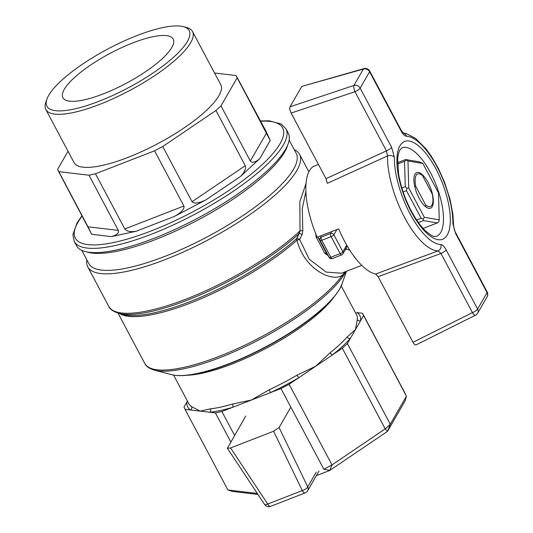 <?xml version="1.0" encoding="UTF-8"?>
<svg xmlns="http://www.w3.org/2000/svg" width="533" height="533" viewBox="0 0 533 533"><rect width="100%" height="100%" fill="white"/><g stroke="black" fill="none" stroke-linecap="round" stroke-linejoin="round"><path stroke-width="0.8" d="M455.615 233.514A4.997 1.359 -28 0 0 455.728 232.841C454.782 231.602 454.063 229.11 453.576 225.366L453.576 225.366A4.997 3.338 -179.3 0 0 452.877 223.627L455.615 233.514L487.062 292.657L477.601 309.033A4.997 1.359 152 0 1 472.431 312.624L413.002 342.306L378.117 276.694L375.612 274.035L437.993 250.923A62.454 24.005 -111.2 0 1 404.594 217.544A62.454 24.005 -111.2 0 1 387.491 155.949A4.997 3.338 0.7 0 1 394.34 157.168L391.595 147.281A4.997 1.359 152 0 1 386.425 150.866L387.491 155.949L327.369 183.305L325.996 178.675L291.111 113.063L354.978 91.729L386.425 150.866L325.996 178.675M446.161 249.897C444.302 246.532 442.51 244.747 440.798 244.54A4.997 4.55 92 0 1 437.993 250.923L440.984 253.481A4.997 1.359 -28 0 0 446.161 249.897L477.601 309.033A4.997 4.411 -150 0 1 477.628 313.204A4.997 4.997 0 0 1 475.536 315.176L416.046 344.898C415.147 345.171 414.134 344.311 413.002 342.306M402.288 132.93L403.348 133.19L401.169 130.225A4.997 1.359 152 0 1 401.056 130.905C402.915 134.263 404.7 136.048 406.419 136.255A4.997 4.55 -88 0 0 403.195 133.063M375.612 274.035A62.454 24.005 -111.2 0 1 338.662 228.87L317.162 237.218A62.454 24.005 -111.2 0 1 313.251 166.503L318.448 164.477M455.728 232.841L487.175 291.984A4.997 1.359 152 0 1 487.062 292.657A4.997 4.411 30 0 1 487.089 296.828L477.628 313.204M291.111 113.063C289.812 110.371 289.459 108.279 290.032 106.793L353.899 85.46A4.997 1.512 71.5 0 0 354.978 91.729A4.997 1.359 -28 0 0 360.155 88.138L369.609 71.762L401.056 130.905M290.032 106.793L301.811 86.406L363.359 69.083A4.997 4.411 30 0 1 369.609 71.762A4.997 1.359 -28 0 0 369.722 71.089A4.997 4.997 0 0 0 363.959 68.624L363.959 68.624A4.997 2.125 74.3 0 0 363.359 69.083L353.899 85.46A4.997 4.411 -150 0 1 360.155 88.138L391.595 147.281M363.959 68.624L301.811 86.406M475.536 315.176A4.997 1.699 63.5 0 1 472.431 312.624L440.984 253.481L378.117 276.694M401.855 187.936L405.28 186.603L404.574 161.319L397.598 164.024M432.236 206.631A19.101 7.342 -111.2 0 1 427.046 207.697A19.101 7.342 -111.2 0 1 416.766 193.059A19.101 7.342 -111.2 0 1 414.467 175.317A19.101 7.342 -111.2 0 1 427.539 181.566A19.101 7.342 -111.2 0 1 432.236 206.631M408.724 187.922L424.361 217.331L439.245 219.809L438.486 192.879L422.849 163.464L407.972 160.986L408.724 187.922L406.806 188.276L405.28 186.603M407.972 160.986L405.593 159.554L419.564 161.879L422.849 163.464M404.574 161.319L406.013 160.073M423.135 228.43L437.327 222.914L423.349 220.589L423.182 219.076L421.15 218.283L406.466 190.674L406.806 188.276M423.182 219.076L424.361 217.331M397.578 162.665L405.593 159.554M406.466 190.674L403.135 191.967M416.659 220.029L421.15 218.283M423.349 220.589L418.385 222.521M439.245 219.809L438.766 221.668L437.327 222.914M186.51 27.476A83.061 22.606 152 0 1 192.506 31.534A83.061 22.606 152 0 1 99.604 104.401A83.061 22.606 152 0 1 45.831 109.518A83.061 22.606 152 0 1 45.825 102.283A83.061 22.606 152 0 0 45.831 109.518L74.047 162.585A83.061 22.606 152 0 0 127.813 157.468A83.061 22.606 152 0 1 74.047 162.585L45.831 109.518A83.061 22.606 152 0 0 99.604 104.401A83.061 22.606 152 0 0 192.506 31.534L220.722 84.594A83.061 22.606 152 0 1 127.813 157.468A83.061 22.606 152 0 0 220.722 84.594L192.506 31.534A83.061 22.606 152 0 0 186.51 27.476L183.359 26.65A80.563 21.926 152 0 1 128.333 87.765A80.563 21.926 152 0 1 46.904 99.205A80.563 21.926 152 0 1 137.021 35.544A80.563 21.926 152 0 1 183.359 26.65A80.563 21.926 152 0 1 128.333 87.765A80.563 21.926 152 0 1 46.904 99.205A80.563 21.926 152 0 1 137.021 35.544A80.563 21.926 152 0 1 183.359 26.65L186.51 27.476M162.725 146.535L154.557 150.826L95.48 173.785L88.978 175.197L58.643 171.626L57.611 169.327L68.037 151.285L57.611 169.327L87.985 226.811L118.319 230.376C119.132 233.074 116.814 235.153 111.37 236.619L136.281 231.215C130.572 232.168 126.747 231.422 124.822 228.97L183.898 206.011C184.565 208.956 181.467 212.394 174.597 216.331L205.885 199.895C198.742 203.32 194.132 203.926 192.067 201.721L245.273 165.69C246.213 168.661 244.58 172.272 240.39 176.523L259.724 158.687C255.254 162.425 252.122 163.205 250.323 161.033L266.5 133.03L270.211 140.525L266.267 131.731L236.126 75.546L237.158 77.845L220.982 105.847L215.932 110.504L162.725 146.535L192.067 201.721L245.273 165.69L215.932 110.504L162.725 146.535L154.557 150.826L183.898 206.011C184.565 208.956 181.467 212.394 174.597 216.331L205.885 199.895C198.742 203.32 194.132 203.926 192.067 201.721L162.725 146.535M236.126 75.546L214.566 73.014L236.126 75.546L270.211 140.525L266.267 131.731L236.126 75.546M432.163 193.819L422.389 175.437A17.489 6.722 -111.2 0 0 420.89 174.398A17.489 6.722 -111.2 0 1 422.389 175.437L432.163 193.819A17.489 6.722 -111.2 0 1 432.403 204.039A17.489 6.722 -111.2 0 1 425.687 205.025L415.913 186.643L414.587 185.804L415.913 186.643A17.489 6.722 -111.2 0 1 420.89 174.398A17.489 6.722 -111.2 0 0 415.913 186.643L425.687 205.025L425.527 206.657L425.687 205.025A17.489 6.722 -111.2 0 0 432.403 204.039A17.489 6.722 -111.2 0 0 432.163 193.819M103.329 93.875A62.454 16.996 152 0 1 62.901 97.726A62.454 16.996 152 0 1 110.058 53.393A62.454 16.996 152 0 1 173.185 39.082A62.454 16.996 152 0 1 103.329 93.875A62.454 16.996 152 0 1 62.901 97.726A62.454 16.996 152 0 1 110.058 53.393A62.454 16.996 152 0 1 173.185 39.082A62.454 16.996 152 0 1 103.329 93.875M91.696 234.307L87.985 226.811L118.319 230.376L88.978 175.197L58.643 171.626L91.696 234.307L111.37 236.619L136.281 231.215C130.572 232.168 126.747 231.422 124.822 228.97L183.898 206.011L154.557 150.826L95.48 173.785L124.822 228.97L95.48 173.785L88.978 175.197L118.319 230.376C119.132 233.074 116.814 235.153 111.37 236.619L91.696 234.307M321.219 237.138A2.498 2.405 146.7 0 0 320.146 240.45A2.498 0.68 -28 0 0 321.759 240.276A2.498 0.959 -111.2 0 1 321.219 237.138A2.498 2.405 146.7 0 0 320.146 240.45L329.174 257.426A2.498 2.405 146.7 0 0 329.287 257.612L329.287 257.612A2.498 2.498 0 0 0 332.279 258.565A2.498 0.959 -111.2 0 1 330.786 257.259L340.161 253.615L331.133 236.632A2.498 0.68 -28 0 0 333.871 234.78L336.889 229.556L333.871 234.78A2.498 2.205 -150 0 0 330.593 233.494A2.498 0.959 68.8 0 0 331.133 236.632A2.498 0.68 -28 0 0 333.871 234.78A2.498 2.205 -150 0 0 330.593 233.494L331.706 231.569L330.593 233.494A2.498 0.959 68.8 0 0 331.133 236.632L321.759 240.276L330.786 257.259A2.498 0.68 152 0 1 329.174 257.426A2.498 2.405 146.7 0 0 329.287 257.612L326.589 253.495A2.498 1.193 -27.6 0 0 324.744 253.255L327.875 255.46L324.744 253.255L316.169 237.125L324.744 253.255A2.498 1.193 -27.6 0 1 326.589 253.495L317.808 236.972L326.589 253.495L329.287 257.612A2.498 2.498 0 0 0 332.279 258.565A2.498 0.959 -111.2 0 1 330.786 257.259L340.161 253.615A2.498 0.959 68.8 0 0 341.653 254.921A2.498 2.498 0 0 0 342.912 253.841A2.498 2.205 -150 0 0 342.899 251.756L333.871 234.78L342.899 251.756A2.498 0.68 152 0 1 340.161 253.615L331.133 236.632L321.759 240.276A2.498 0.959 -111.2 0 1 321.219 237.138L330.593 233.494L321.219 237.138L320.433 235.952L321.219 237.138M349.828 250.23L346.716 249.197L345.277 249.757L346.716 249.197L349.828 250.23M315.783 233.86L316.169 237.125L315.783 233.86M342.592 276.96A2.498 2.112 -144.6 0 0 342.406 275.241L345.137 271.817L342.406 275.241C331.366 282.87 303.497 267.979 297.008 240.143L299.613 239.41L309.287 259.265L326.143 272.096L341.546 273.209L361.767 265.354L341.546 273.209L326.143 272.096L309.287 259.265L299.613 239.41A2.498 0.753 26 0 0 296.714 238.537A2.498 1.619 -131.9 0 0 297.008 240.143L299.613 239.41A2.498 0.753 26 0 0 296.714 238.537L299.12 233.621A2.498 0.64 -153.6 0 1 302.104 234.647L299.613 239.41L302.104 234.647L302.804 230.489L300.012 230.922L299.12 233.621A2.498 0.64 -153.6 0 1 302.104 234.647L302.804 230.489L300.012 230.922L299.832 201.814L306.002 183.512L299.832 201.814L300.012 230.922L296.714 238.537A2.498 1.619 -131.9 0 0 297.008 240.143A114.915 31.28 152 0 1 197.856 300.072A114.915 31.28 152 0 1 119.765 313.577A114.915 31.28 152 0 0 197.856 300.072A114.915 31.28 152 0 0 297.008 240.143C303.497 267.979 331.366 282.87 342.406 275.241A114.915 31.28 152 0 1 235.493 349.528A114.915 31.28 152 0 1 144.763 363.433L118 313.104L144.763 363.433A114.915 31.28 152 0 0 235.493 349.528A114.915 31.28 152 0 0 342.406 275.241A2.498 2.112 -144.6 0 1 342.592 276.96L345.984 271.484L342.592 276.96A114.182 31.081 -28 0 1 250.943 343.905A114.182 31.081 -28 0 1 154.45 370.168A114.182 31.081 -28 0 0 250.943 343.905A114.182 31.081 -28 0 0 342.592 276.96M294.209 149.633A119.912 32.64 152 0 1 299.526 154.317A119.912 32.64 152 0 1 208.976 239.424A119.912 32.64 152 0 1 87.778 266.906A119.912 32.64 152 0 1 86.872 259.877A119.912 32.64 152 0 0 87.778 266.906A119.912 32.64 152 0 0 208.976 239.424A119.912 32.64 152 0 0 299.526 154.317A119.912 32.64 152 0 0 294.209 149.633M154.117 238.291A119.912 32.64 152 0 1 76.492 245.68L74.234 241.436A119.912 32.64 -28 0 0 151.858 234.047A119.912 32.64 -28 0 0 285.988 128.846L281.177 123.982L269.198 120.831L260.251 120.924L269.198 120.831L281.177 123.982L285.988 128.846A119.912 32.64 -28 0 1 151.858 234.047A119.912 32.64 -28 0 1 74.234 241.436L72.894 234.633L76.979 223.047L82.062 215.665L76.979 223.047L72.894 234.633L74.234 241.436L76.492 245.68A119.912 32.64 152 0 0 154.117 238.291A119.912 32.64 152 0 0 288.246 133.09A119.912 32.64 152 0 1 154.117 238.291M305.862 191.467L302.264 208.749L302.804 230.489L302.264 208.749L305.862 191.467M360.628 320.619A2.498 2.365 6.4 0 1 357.277 319.54L355.464 329.561L363.553 315.563L362.52 313.264L406.432 396.219L362.52 313.264L357.037 312.618A2.498 2.379 123.4 0 1 355.584 312.951A2.498 2.379 123.4 0 0 357.037 312.618L362.52 313.264L405.406 393.92L363.553 315.563L360.628 320.619A2.498 2.365 6.4 0 1 357.277 319.54L355.464 329.561L360.628 320.619A97.426 26.517 -28 0 0 357.037 312.618A97.426 26.517 -28 0 1 360.628 320.619M332.719 354.731A2.498 1.359 51.4 0 1 330.074 352.779L315.723 366.238L342.326 348.222L347.376 343.565L390.263 424.215L387.531 431.324L385.212 428.878L390.263 424.215L406.432 396.219L405.08 400.936L387.531 431.324L329.787 470.426L323.837 469.2L280.951 388.544L289.119 384.253L332.006 464.909L329.787 470.426L316.375 475.636L329.787 470.426L323.837 469.2L332.006 464.909L385.212 428.878L342.326 348.222L347.376 343.565L355.464 329.561L347.21 336.963A2.498 1.932 -138.2 0 0 350.301 338.502L355.464 329.561L347.21 336.963A2.498 1.932 -138.2 0 0 350.301 338.502L347.376 343.565L390.263 424.215L387.531 431.324L385.212 428.878L390.263 424.215L406.432 396.219L405.08 400.936L387.531 431.324L329.787 470.426L332.006 464.909L385.212 428.878L342.326 348.222L332.719 354.731A2.498 1.359 51.4 0 1 330.074 352.779L315.723 366.238L332.719 354.731A97.426 26.517 -28 0 0 350.301 338.502A97.426 26.517 -28 0 1 332.719 354.731M270.278 392.694A2.498 0.44 64.9 0 0 269.238 389.763L251.416 400.023L280.951 388.544L289.119 384.253L315.723 366.238L296.968 375.199A2.498 0.353 -120.3 0 0 298.733 377.744L315.723 366.238L296.968 375.199A2.498 0.353 -120.3 0 0 298.733 377.744L289.119 384.253L332.006 464.909L323.837 469.2L280.951 388.544L270.278 392.694A2.498 0.44 64.9 0 0 269.238 389.763L251.416 400.023L270.278 392.694A97.426 26.517 -28 0 0 298.733 377.744A97.426 26.517 -28 0 1 270.278 392.694M209.889 412.269A2.498 1.985 83.6 0 0 210.402 408.838L200.208 411.13L215.372 412.908L221.881 411.503L234.553 435.341L221.881 411.503L251.416 400.023L232.481 404.047A2.498 1.432 -106.6 0 1 232.555 407.352L251.416 400.023L232.481 404.047A2.498 1.432 -106.6 0 1 232.555 407.352L221.881 411.503L215.372 412.908L230.776 441.884L215.372 412.908L209.889 412.269A2.498 1.985 83.6 0 0 210.402 408.838L200.208 411.13L209.889 412.269A97.426 26.517 -28 0 0 232.555 407.352A97.426 26.517 -28 0 1 209.889 412.269M186.93 401.989A2.498 2.365 -173.6 0 0 187.636 401.496A2.498 2.365 -173.6 0 1 186.93 401.989L184.005 407.045L185.038 409.344L227.924 490L232.761 491.466L257.959 494.431L232.761 491.466L227.924 490L257.312 493.451L227.924 490L185.038 409.344L200.208 411.13L191.527 406.619A2.498 2.379 -56.6 0 1 190.521 409.99L200.208 411.13L191.527 406.619A2.498 2.379 -56.6 0 1 190.521 409.99L185.038 409.344L184.005 407.045L186.93 401.989A97.426 26.517 -28 0 0 190.521 409.99A97.426 26.517 -28 0 1 186.93 401.989L187.436 401.116L186.93 401.989M220.982 105.847L250.323 161.033L266.5 133.03L237.158 77.845L220.982 105.847L215.932 110.504L245.273 165.69C246.213 168.661 244.58 172.272 240.39 176.523L259.724 158.687C255.254 162.425 252.122 163.205 250.323 161.033L220.982 105.847M230.602 447.947L273.616 431.23L302.298 490.593A4.997 1.919 68.8 0 0 305.123 492.925A4.997 4.997 0 0 0 307.641 490.766A4.997 4.411 -150 0 0 307.761 486.895A4.997 1.792 154.2 0 1 302.298 490.593L267.746 504.025A4.997 1.526 146.5 0 1 264.595 504.451A4.997 4.997 0 0 0 270.571 506.35A4.997 1.919 -111.2 0 1 267.746 504.025L230.602 447.947L227.391 448.286L245.68 416.08M290.845 407.152L279.079 427.533L273.616 431.23M399.91 145.829A52.461 20.167 -111.2 0 1 446.161 194.152A52.461 20.167 -111.2 0 1 424.754 231.215A52.461 20.167 -111.2 0 1 399.91 145.829M402.115 147.828A47.464 18.249 -111.2 0 1 433.562 178.935A47.464 18.249 -111.2 0 1 440.751 232.395A47.464 18.249 -111.2 0 1 436.5 236.312C434.162 236.119 434.448 238.391 425.307 230.682C420.457 225.965 415.76 219.349 411.216 210.848C404.953 198.796 400.756 186.57 398.624 174.171L397.671 159.387C398.018 155.016 398.777 151.885 399.937 149.993L402.115 147.828M440.798 244.54A57.457 22.086 -111.2 0 1 410.07 213.833A57.457 22.086 -111.2 0 1 394.34 157.168M406.419 136.255A57.457 22.086 -111.2 0 1 437.147 166.962A57.457 22.086 -111.2 0 1 452.877 223.627M346.383 245.726A4.997 1.919 -111.2 0 1 346.836 245.313A4.997 1.919 -111.2 0 0 346.383 245.726L342.899 251.756A2.498 0.68 152 0 1 340.161 253.615A2.498 0.959 68.8 0 0 341.653 254.921L332.279 258.565L341.653 254.921A2.498 2.498 0 0 0 342.912 253.841A2.498 2.205 -150 0 0 342.899 251.756L346.383 245.726A2.498 2.205 -150 0 1 346.397 247.812A2.498 2.205 -150 0 0 346.383 245.726M205.885 199.895L240.39 176.523L205.885 199.895M136.281 231.215L174.597 216.331L136.281 231.215M259.724 158.687L270.211 140.525L259.724 158.687M345.99 248.518A2.498 0.959 -111.2 0 1 346.716 249.197A2.498 0.959 -111.2 0 0 345.99 248.518M317.848 236.952L320.146 240.45A2.498 0.68 -28 0 0 321.759 240.276L330.786 257.259A2.498 0.68 152 0 1 329.174 257.426L326.589 253.495L329.174 257.426L317.848 236.952M296.195 153.364A117.413 31.96 152 0 1 207.53 236.705A117.413 31.96 152 0 1 88.858 263.608L81.809 250.357L88.858 263.608A117.413 31.96 152 0 0 207.53 236.705A117.413 31.96 152 0 0 296.195 153.364L289.153 140.112L296.195 153.364M155.836 239.397A117.413 31.96 -28 0 0 287.647 145.116A117.413 31.96 -28 0 1 155.836 239.397A117.413 31.96 -28 0 1 86.799 251.909A117.413 31.96 -28 0 0 155.836 239.397M296.714 238.537A115.648 31.474 152 0 1 123.263 314.497L118.799 313.324A119.179 32.44 -28 0 0 299.12 233.621A119.179 32.44 -28 0 1 118.799 313.324C113.116 311.452 109.765 309.127 108.752 306.355L87.778 266.906L108.752 306.355C109.765 309.127 113.116 311.452 118.799 313.324L123.263 314.497A115.648 31.474 152 0 0 296.714 238.537M300.012 230.922A119.912 32.64 152 0 1 188.016 298.327A119.912 32.64 152 0 1 108.752 306.355A119.912 32.64 152 0 0 188.016 298.327A119.912 32.64 152 0 0 300.012 230.922M333.858 297.201A94.927 25.837 152 0 1 266.727 348.036A94.927 25.837 152 0 1 187.036 375.265A94.927 25.837 152 0 0 266.727 348.036A94.927 25.837 152 0 0 333.858 297.201M339.748 288.819A100.657 27.396 152 0 1 337.382 292.484A100.657 27.396 152 0 1 256.593 351.5A100.657 27.396 152 0 1 171.526 374.646C177.336 376.105 185.064 375.938 194.725 374.153C202.747 372.674 211.688 370.202 221.535 366.751C247.805 357.323 273.182 344.418 297.661 328.028C318.594 313.737 332.572 300.779 339.594 289.159L342.019 283.996A100.657 27.396 152 0 1 339.748 288.819A100.657 27.396 152 0 1 337.382 292.484A100.657 27.396 152 0 1 256.593 351.5A100.657 27.396 152 0 1 171.526 374.646L154.45 370.168C149.06 368.43 145.835 366.184 144.763 363.433C145.835 366.184 149.06 368.43 154.45 370.168L171.526 374.646C177.336 376.105 185.064 375.938 194.725 374.153C202.747 372.674 211.688 370.202 221.535 366.751C247.805 357.323 273.182 344.418 297.661 328.028C318.594 313.737 332.572 300.779 339.594 289.159L342.019 283.996A100.657 27.396 152 0 1 339.748 288.819M151.319 230.902A117.413 31.96 -28 0 0 266.667 160.326A117.413 31.96 -28 0 0 260.41 121.218A117.413 31.96 -28 0 1 266.667 160.326A117.413 31.96 -28 0 1 151.319 230.902A117.413 31.96 -28 0 1 82.215 215.965A117.413 31.96 -28 0 0 151.319 230.902M357.277 319.54A94.927 25.837 -28 0 0 356.47 314.617A94.927 25.837 -28 0 1 357.277 319.54M330.074 352.779A94.927 25.837 -28 0 0 347.21 336.963A94.927 25.837 -28 0 1 330.074 352.779M269.238 389.763A94.927 25.837 -28 0 0 296.968 375.199A94.927 25.837 -28 0 1 269.238 389.763M210.402 408.838A94.927 25.837 -28 0 0 232.481 404.047A94.927 25.837 -28 0 1 210.402 408.838M188.835 403.748A94.927 25.837 -28 0 0 191.527 406.619A94.927 25.837 -28 0 1 188.835 403.748L173.598 375.099L188.835 403.748M279.079 427.533L307.761 486.895L316.289 472.131M453.576 225.366L452.937 214.473L450.105 199.549L444.542 182.226L438.213 168.122L431.377 156.322L426.007 148.894L415.52 138.38L406.213 133.536L403.101 132.977M487.089 296.828A4.997 4.997 0 0 0 487.175 291.984M369.722 71.089L401.169 130.225M46.904 99.205L45.825 102.283L46.904 99.205M342.912 253.841L346.397 247.812L342.912 253.841M342.019 283.996L346.463 271.297L342.019 283.996M341.233 285.961L356.47 314.617L341.233 285.961M288.246 133.09L285.988 128.846L288.246 133.09M308.84 171.819L299.526 154.317L308.84 171.819M227.391 448.286L264.595 504.451M270.571 506.35L305.123 492.925M307.641 490.766L319.014 471.072"/></g></svg>
